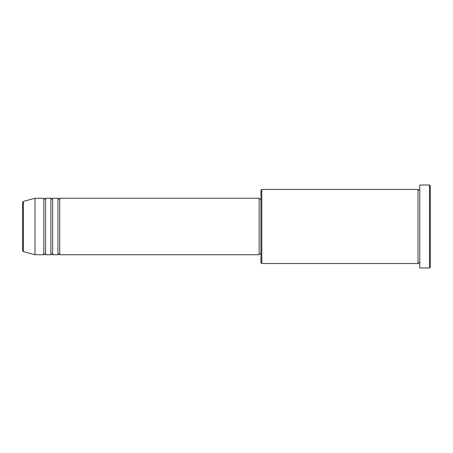 <?xml version="1.0" encoding="UTF-8"?>
<svg xmlns="http://www.w3.org/2000/svg" width="453" height="453" viewBox="0 0 453 453"><rect width="100%" height="100%" fill="white"/><g stroke="black" fill="none" stroke-linecap="round" stroke-linejoin="round"><path stroke-width="0.68" d="M22.65 250.752L22.65 202.248L23.307 201.398L23.307 251.602L22.65 250.752M59.711 198.261L59.711 254.739L259.15 254.739L259.15 198.261L59.711 198.261L58.833 199.144L57.95 198.261L57.95 254.739L52.656 254.739L52.656 198.261L57.95 198.261M50.889 198.261L50.889 254.739L45.594 254.739L45.594 198.261L50.889 198.261L51.772 199.144L52.656 198.261M43.828 198.261L43.828 254.739L35.006 254.739L35.006 198.261L43.828 198.261L44.711 199.144L45.594 198.261M261.8 263.561L260.917 262.683L260.917 190.317L261.8 189.439L261.8 263.561L417.994 263.561L417.994 189.439L418.878 190.317L419.761 189.439M429.467 185.022L430.35 185.906L430.35 267.094L429.467 267.978L429.467 185.022L419.761 185.022L419.761 267.978L429.467 267.978M259.15 253.856L260.917 253.856M23.307 251.602L35.006 254.739M23.307 201.398L35.006 198.261M261.8 189.439L417.994 189.439M259.15 199.144L260.917 199.144M419.761 263.561L418.878 262.683L417.994 263.561M45.594 254.739L44.711 253.856L43.828 254.739M52.656 254.739L51.772 253.856L50.889 254.739M59.711 254.739L58.833 253.856L57.95 254.739"/></g></svg>
